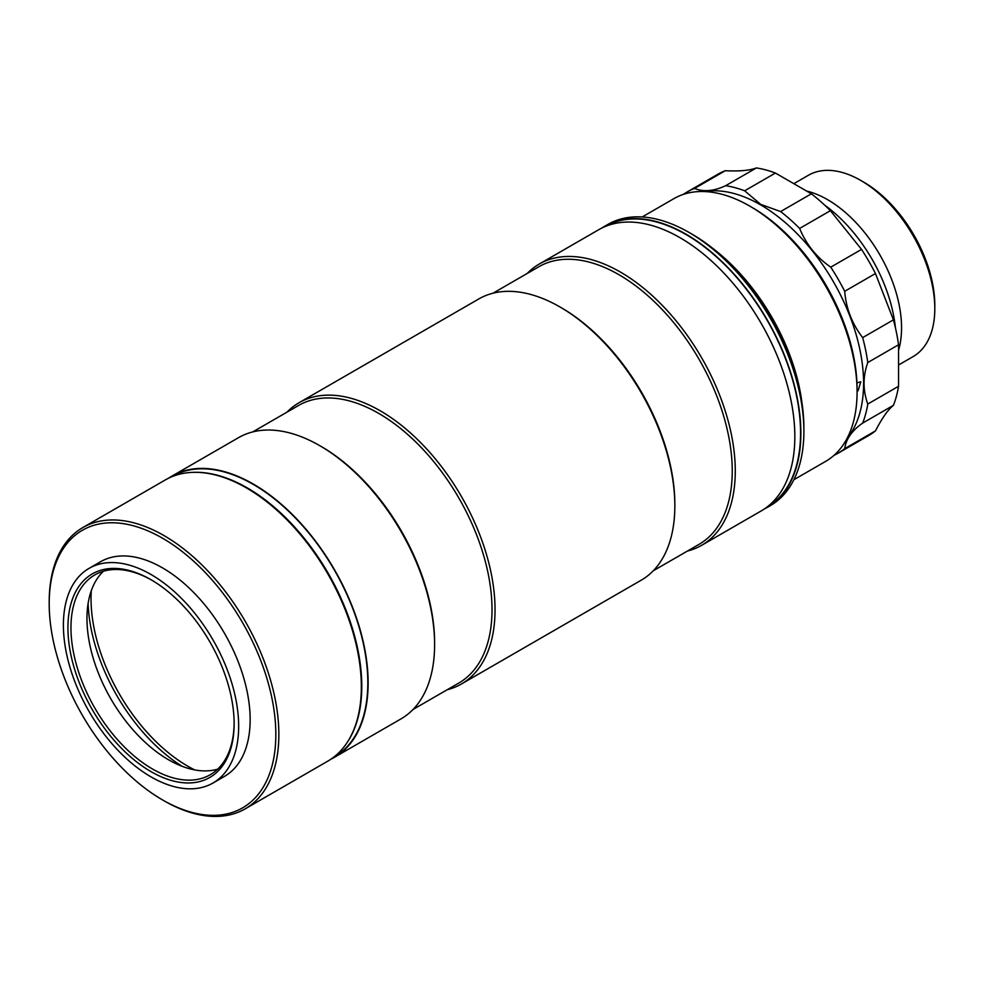 <?xml version="1.0" encoding="UTF-8"?>
<svg xmlns="http://www.w3.org/2000/svg" width="984" height="984" viewBox="0 0 984 984"><rect width="100%" height="100%" fill="white"/><g stroke="black" fill="none" stroke-linecap="round" stroke-linejoin="round"><path stroke-width="1.48" d="M895.403 327.721A115.386 66.617 -120 0 0 824.58 205.041M898.589 350.119A104.698 60.442 -120 0 0 827.532 199.629A104.698 60.442 -120 0 0 806.769 191.081M898.65 364.953L913.115 356.602A104.698 60.442 -120 0 0 934.8 308.668A104.698 60.442 -120 0 0 860.766 180.441L860.766 180.441A104.698 60.442 -120 0 0 808.418 175.263L793.953 183.602M863.792 182.188L860.766 180.441L863.792 182.188A100.43 57.982 60 0 1 934.8 305.188L934.8 308.668M793.879 479.712L825.662 461.373A151.708 87.588 -120 0 0 857.076 391.927L857.076 389.135A148.289 85.608 -120 0 0 752.219 207.526L749.808 206.123A151.708 87.588 -120 0 0 673.954 198.608L642.183 216.96M857.076 391.927A151.708 87.588 -120 0 0 749.808 206.123L752.219 207.526M802.021 403.243A151.708 87.588 -120 0 0 712.477 248.153M847.126 438.286A145.718 84.132 -120 0 0 851.025 319.111A145.718 84.132 -120 0 0 760.534 204.82A145.718 84.132 -120 0 0 704.679 191.56M834.063 455.297A150.847 87.096 -120 0 0 838.061 453.23A150.847 87.096 -120 0 0 844.702 448.642C846.043 439.048 852.033 430.525 862.673 423.083A150.847 87.096 -120 0 0 867.777 404.043C862.833 390.353 862.833 376.528 867.777 362.543A150.847 87.096 -120 0 0 862.673 337.61C852.082 323.896 846.092 308.459 844.702 291.301A150.847 87.096 -120 0 0 830.767 267.156C816.695 257.476 806.314 244.573 799.635 228.436A150.847 87.096 -120 0 0 780.607 211.56L760.706 204.364L744.654 190.798A150.847 87.096 -120 0 0 725.626 185.705C713.941 191.179 703.56 192.114 694.495 188.485A150.847 87.096 -120 0 0 687.201 191.942A150.847 87.096 -120 0 0 683.413 194.365M857.076 391.165L858.085 390.746L860.791 381.767L856.941 382.887M694.495 188.485L725.257 170.724C739.328 171.413 749.71 170.49 756.389 167.944A150.847 87.096 -120 0 1 775.417 173.049L811.357 193.799L780.607 211.56M838.061 453.23L868.811 435.469A150.847 87.096 -120 0 0 875.465 430.894C881.947 418.274 887.937 409.762 893.435 405.322A150.847 87.096 -120 0 0 898.54 386.281L898.54 344.781A150.847 87.096 -120 0 0 893.435 319.849L875.465 273.54A150.847 87.096 -120 0 0 861.529 249.395L830.398 210.674A150.847 87.096 -120 0 0 811.357 193.799M756.389 167.944L725.626 185.705M775.417 173.049L744.654 190.798M725.257 170.724A150.847 87.096 -120 0 0 717.963 174.193L687.201 191.942M875.465 430.894L844.702 448.642M893.435 405.322L862.673 423.083M898.54 386.281L867.777 404.043M898.54 344.781L867.777 362.543M893.435 319.849L862.673 337.61M875.465 273.54L844.702 291.301M830.398 210.674L799.635 228.436M861.529 249.395L830.767 267.156M164.02 800.779L162.52 799.906A160.257 92.521 -120 0 0 275.827 734.482A160.257 92.521 -120 0 0 162.52 538.211A160.257 92.521 -120 0 0 49.2 603.635A160.257 92.521 -120 0 0 162.52 799.906L164.02 800.779A162.385 93.751 60 0 0 245.225 808.823A162.385 93.751 60 0 0 270.108 678.702A162.385 93.751 60 0 0 164.02 535.603A162.385 93.751 60 0 0 82.828 527.559A162.385 93.751 60 0 0 49.2 601.9L49.2 603.635M245.225 808.823L327.709 761.198A162.385 93.751 -120 0 0 352.604 631.076A162.385 93.751 -120 0 0 246.517 487.966A162.385 93.751 -120 0 0 165.324 479.934L82.828 527.559M212.999 783.018L224.475 776.388A123.922 71.549 -120 0 0 243.478 677.078A123.922 71.549 -120 0 0 162.52 567.879A123.922 71.549 -120 0 0 100.552 561.741L89.064 568.371A123.922 71.549 -120 0 0 70.073 667.669A123.922 71.549 -120 0 0 151.032 776.88A123.922 71.549 -120 0 0 212.999 783.018A123.922 71.549 -120 0 0 231.99 683.708A123.922 71.549 -120 0 0 151.032 574.508A123.922 71.549 -120 0 0 89.064 568.371M151.032 771.64A117.514 67.847 60 0 1 67.933 627.718A117.514 67.847 60 0 1 151.032 579.736L151.032 579.736A117.514 67.847 60 0 1 234.13 723.671A117.514 67.847 60 0 1 151.032 771.64M151.794 580.179A115.386 66.617 -120 0 0 94.858 574.89A115.386 66.617 -120 0 0 77.17 667.349A115.386 66.617 -120 0 0 152.545 769.033A115.386 66.617 -120 0 0 210.232 774.74A115.386 66.617 -120 0 0 234.13 722.785M103.418 571.237A115.386 66.617 -120 0 0 95.534 665.43A115.386 66.617 -120 0 0 168.559 759.783A115.386 66.617 -120 0 0 217.685 769.156M692.096 234.217L689.071 232.47L692.096 234.217A158.117 91.291 60 0 1 803.891 427.868L803.891 431.349A162.385 93.751 -120 0 0 689.071 232.47L689.071 232.47A162.385 93.751 -120 0 0 607.878 224.426L604.852 226.172A162.385 93.751 -120 0 0 601.888 228.017M764.162 509.085A162.385 93.751 -120 0 0 767.237 507.437L770.263 505.69A162.385 93.751 -120 0 0 803.891 431.349M767.237 507.437A162.385 93.751 -120 0 0 792.132 377.315A162.385 93.751 -120 0 0 686.045 234.217A162.385 93.751 -120 0 0 604.852 226.172M91.291 590.72A136.751 78.954 -120 0 0 187.735 766.155A136.751 78.954 -120 0 0 194.746 769.918M182.077 766.29A138.879 80.184 60 0 1 88.105 603.512M653.265 570.769L699.058 544.337A160.257 92.521 -120 0 0 723.621 415.924A160.257 92.521 -120 0 0 618.936 274.708A160.257 92.521 -120 0 0 538.814 266.762L493.009 293.207M461.41 684.003L641.199 580.203A162.385 93.751 -120 0 0 674.839 505.862L674.839 504.115A160.257 92.521 -120 0 0 561.52 307.857L560.007 306.983A162.385 93.751 -120 0 0 478.814 298.939L299.025 402.739A162.385 93.751 60 0 1 380.218 410.783A162.385 93.751 60 0 1 486.305 553.881A162.385 93.751 60 0 1 461.41 684.003A162.385 93.751 60 0 1 447.216 689.735M674.839 505.862A162.385 93.751 -120 0 0 560.007 306.983L561.52 307.857M413.034 709.464L458.827 683.031A160.257 92.521 -120 0 0 483.39 554.619A160.257 92.521 -120 0 0 378.705 413.403A160.257 92.521 -120 0 0 298.582 405.457L252.777 431.902M334.498 757.274L400.98 718.898A162.385 93.751 -120 0 0 434.608 644.557L434.608 642.81A160.257 92.521 -120 0 0 321.288 446.552L319.775 445.678A162.385 93.751 -120 0 0 319.775 445.678A162.385 93.751 -120 0 0 238.583 437.634L172.114 476.01A162.385 93.751 60 0 1 253.306 484.054A162.385 93.751 60 0 1 359.394 627.152A162.385 93.751 60 0 1 334.498 757.274A162.385 93.751 60 0 1 331.03 759.119M434.608 644.557A162.385 93.751 -120 0 0 319.788 445.678L321.288 446.552M527.19 273.478A162.385 93.751 60 0 1 539.257 264.044A162.385 93.751 60 0 1 620.449 272.088A162.385 93.751 60 0 1 726.536 415.187A162.385 93.751 60 0 1 701.641 545.308A162.385 93.751 60 0 1 687.447 551.04M539.257 264.044L598.813 229.653A162.385 93.751 60 0 1 680.005 237.697A162.385 93.751 60 0 1 786.093 380.796A162.385 93.751 60 0 1 761.198 510.93L701.641 545.308M168.793 478.089A162.385 93.751 60 0 1 172.114 476.01M286.959 412.173A162.385 93.751 60 0 1 299.025 402.739M243.823 485.973A161.966 93.505 60 0 1 344.757 607.054A161.966 93.505 60 0 1 347.967 741.26A161.966 93.505 60 0 0 247.255 487.892A161.966 93.505 60 0 0 192.716 472.369A161.966 93.505 60 0 1 243.823 485.973M249.862 482.48A161.966 93.505 60 0 1 358.434 624.914A161.966 93.505 60 0 1 334.277 756.905A161.966 93.505 60 0 0 359.111 627.128A161.966 93.505 60 0 0 253.306 484.399A161.966 93.505 60 0 0 172.323 476.379A161.966 93.505 60 0 1 249.862 482.48M604.914 226.627L605.062 226.541A161.966 93.505 60 0 1 686.045 234.561A161.966 93.505 60 0 1 791.849 377.29A161.966 93.505 60 0 1 767.028 507.067L766.868 507.154M333.392 757.422L334.277 756.905L333.392 757.422M171.425 476.896L172.323 476.379L171.425 476.896"/></g></svg>
